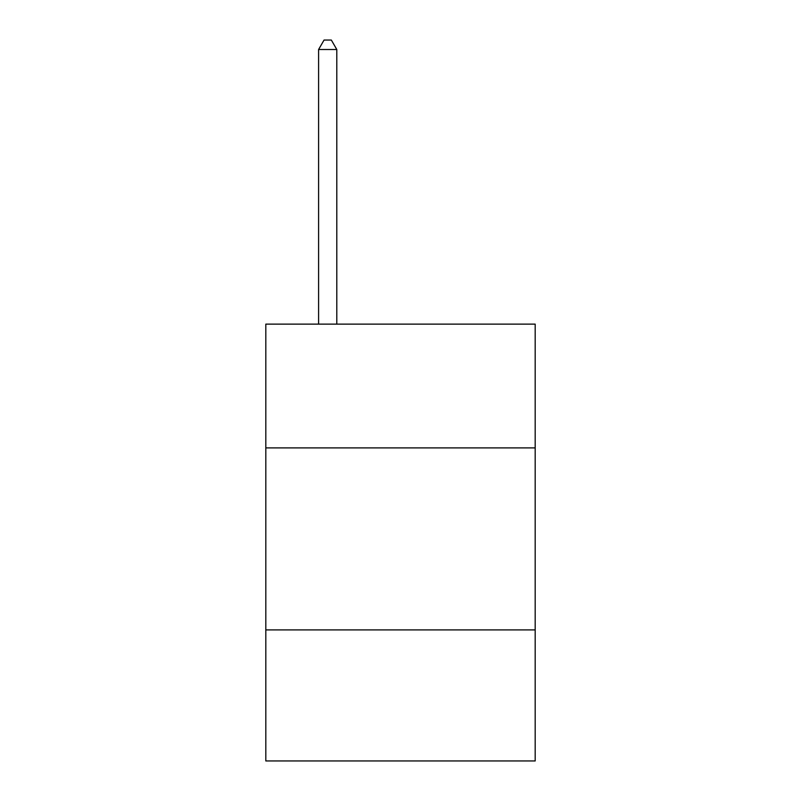 <?xml version="1.0" encoding="UTF-8"?>
<svg xmlns="http://www.w3.org/2000/svg" width="801" height="801" viewBox="0 0 801 801"><rect width="100%" height="100%" fill="white"/><g stroke="black" fill="none" stroke-linecap="round" stroke-linejoin="round"><path stroke-width="1.2" d="M535.188 447.899L535.188 324.125L265.812 324.125L265.812 447.899L535.188 447.899L535.188 760.95L265.812 760.95L265.812 447.899M535.188 629.906L265.812 629.906M336.8 324.125L336.8 49.512L318.598 49.512L318.598 324.125M318.598 49.512L324.055 40.05L331.334 40.05L336.8 49.512"/></g></svg>
